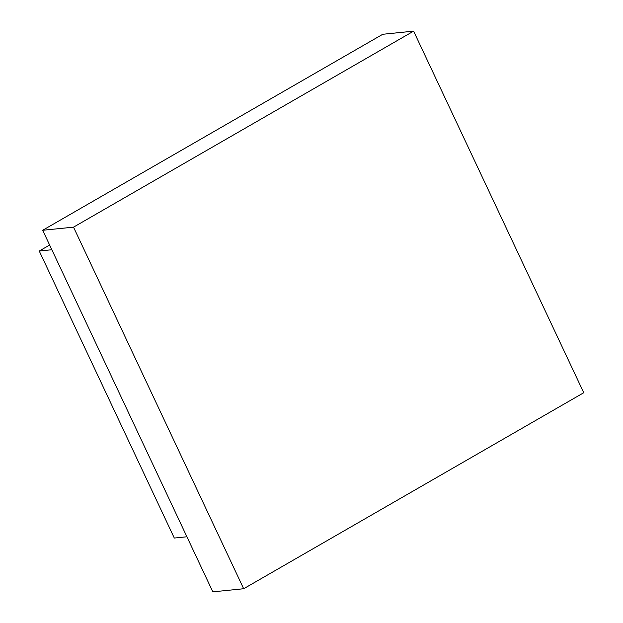 <?xml version="1.0" encoding="UTF-8"?>
<svg xmlns="http://www.w3.org/2000/svg" width="623" height="623" viewBox="0 0 623 623"><rect width="100%" height="100%" fill="white"/><g stroke="black" fill="none" stroke-linecap="round" stroke-linejoin="round"><path stroke-width="0.93" d="M51.849 249.745L39.249 251.022L174.308 538.046L186.916 536.777M39.249 251.022L49.63 245.034M243.671 588.735L212.832 591.85L42.683 230.269L382.771 34.265L413.61 31.15L583.751 392.731L243.671 588.735L73.522 227.154L413.61 31.15M42.683 230.269L73.522 227.154"/></g></svg>
